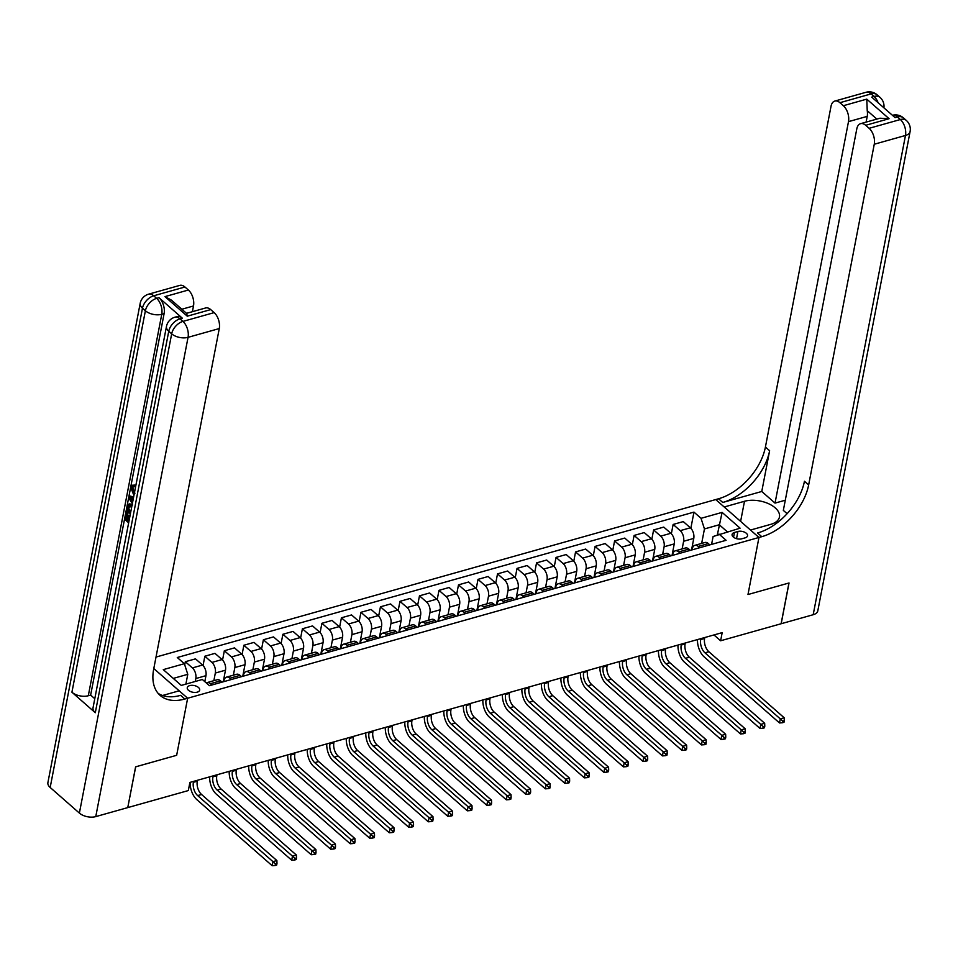 <?xml version="1.0" encoding="UTF-8"?>
<svg xmlns="http://www.w3.org/2000/svg" width="958" height="958" viewBox="0 0 958 958"><rect width="100%" height="100%" fill="white"/><g stroke="black" fill="none" stroke-linecap="round" stroke-linejoin="round"><path stroke-width="1.44" d="M197.216 692.167A6.323 3.425 10.9 0 0 199.683 690.083A6.323 3.425 10.9 0 0 196.558 686.287A6.323 3.425 10.9 0 0 189.732 685.605A6.323 3.425 10.9 0 0 187.265 687.688A6.323 3.425 10.9 0 0 190.391 691.484A6.323 3.425 10.9 0 0 197.216 692.167M127.773 807.522L135.689 766.831L176.655 755.299L187.648 698.238L758.964 537.474L715.734 499.561L156.01 657.056M713.961 634.938L720.62 640.77L722.188 632.627L189.9 782.411L188.319 790.566L127.833 807.582M737.911 531.486L734.475 532.456A6.119 3.317 10.9 0 0 732.092 534.468A6.119 3.317 10.9 0 0 735.121 538.156A6.119 3.317 10.9 0 0 741.72 538.803L745.156 537.845A6.119 3.317 10.9 0 0 747.539 535.821A6.119 3.317 10.9 0 0 744.51 532.145A6.119 3.317 10.9 0 0 737.911 531.486L736.534 538.659M95.764 816.611A11.855 6.419 -169.1 0 1 79.382 813.091L171.674 333.827L168.752 331.264A11.855 7.317 131.3 0 1 180.008 318.846A11.855 6.766 -105.7 0 0 174.907 317.218L177.254 316.559A11.855 6.766 74.3 0 1 182.343 318.188L180.008 318.846L182.93 321.409L214.149 312.619A11.855 6.766 74.3 0 1 219.274 328.558L188.055 337.336L95.764 816.611L127.761 807.606L135.605 766.843L176.655 755.299L187.648 698.238L153.795 668.552M727.278 531.774L719.278 524.756L704.453 528.936L701.028 518.314L693.963 512.111L177.278 657.511L184.355 663.702L187.768 674.324L173.278 678.408M701.028 518.314L722.104 512.386L740.103 528.169L713.099 536.516L711.578 544.384M184.355 663.702L163.279 669.63L181.278 685.413L202.342 679.485L209.419 685.688L726.092 540.3L719.027 534.097M813.186 614.725L905.478 135.461A11.855 6.419 10.9 0 0 910.1 131.545L817.809 610.821A11.855 6.419 -169.1 0 1 813.186 614.725L781.177 623.73L789.033 582.979L747.982 594.535L788.949 583.003L781.105 623.754L720.62 640.77M740.618 521.391L744.498 501.274A22.214 12.035 10.9 0 1 768.46 503.657A22.214 12.035 10.9 0 1 779.453 517.009A22.214 12.035 10.9 0 1 770.783 524.337L750.497 530.049L758.964 537.474L747.982 594.535L758.964 537.474L761.778 536.684A49.373 30.464 131.3 0 0 808.648 484.952L874.259 144.239A11.855 6.766 -105.7 0 0 869.134 128.312L900.352 119.534L897.43 116.972L895.083 117.63L871.72 97.129L874.055 96.471L871.133 93.908L839.915 102.698L843.363 105.715L866.774 99.129L889.096 118.708L879.959 118.217L860.583 123.666A11.855 6.766 -105.7 0 0 856.787 128.923L783.333 510.386L787.105 513.692M717.35 534.78L722.104 512.386M231.381 679.509L229.908 678.204A7.903 4.515 -105.7 0 0 226.507 677.126A7.903 4.515 -105.7 0 0 223.98 680.623L223.777 681.641M250.9 674.013L249.415 672.72A7.903 4.515 -105.7 0 0 246.026 671.63A7.903 4.515 -105.7 0 0 243.488 675.139L243.296 676.156M270.407 668.528L268.935 667.223A7.903 4.515 -105.7 0 0 265.534 666.145A7.903 4.515 -105.7 0 0 262.995 669.642L262.803 670.66M289.915 663.032L288.442 661.739A7.903 4.515 -105.7 0 0 285.041 660.649A7.903 4.515 -105.7 0 0 282.514 664.157L282.311 665.175M309.434 657.547L307.949 656.242A7.903 4.515 -105.7 0 0 304.56 655.164A7.903 4.515 -105.7 0 0 302.021 658.661L301.83 659.679M328.941 652.051L327.468 650.757A7.903 4.515 -105.7 0 0 324.067 649.668A7.903 4.515 -105.7 0 0 321.541 653.176L321.337 654.194M348.461 646.566L346.976 645.261A7.903 4.515 -105.7 0 0 343.587 644.183A7.903 4.515 -105.7 0 0 341.048 647.68L340.856 648.698M367.968 641.07L366.495 639.776A7.903 4.515 -105.7 0 0 363.094 638.687A7.903 4.515 -105.7 0 0 360.555 642.195L360.364 643.213M387.475 635.573L386.002 634.28A7.903 4.515 -105.7 0 0 382.601 633.202A7.903 4.515 -105.7 0 0 380.075 636.699L379.871 637.717M406.994 630.089L405.509 628.795A7.903 4.515 -105.7 0 0 402.12 627.706A7.903 4.515 -105.7 0 0 399.582 631.214L399.39 632.232M426.502 624.592L425.029 623.299A7.903 4.515 -105.7 0 0 421.628 622.221A7.903 4.515 -105.7 0 0 419.101 625.718L418.897 626.736M446.021 619.107L444.536 617.814A7.903 4.515 -105.7 0 0 441.147 616.724A7.903 4.515 -105.7 0 0 438.608 620.233L438.417 621.251M465.528 613.611L464.055 612.318A7.903 4.515 -105.7 0 0 460.654 611.24A7.903 4.515 -105.7 0 0 458.116 614.737L457.924 615.755M485.047 608.126L483.562 606.833A7.903 4.515 -105.7 0 0 480.162 605.743A7.903 4.515 -105.7 0 0 477.635 609.252L477.443 610.27M504.555 602.63L503.07 601.337A7.903 4.515 -105.7 0 0 499.681 600.259A7.903 4.515 -105.7 0 0 497.142 603.756L496.951 604.773M524.062 597.145L522.589 595.852A7.903 4.515 -105.7 0 0 519.188 594.762A7.903 4.515 -105.7 0 0 516.661 598.271L516.458 599.289M543.581 591.649L542.096 590.356A7.903 4.515 -105.7 0 0 538.707 589.278A7.903 4.515 -105.7 0 0 536.169 592.774L535.977 593.792M563.088 586.164L561.616 584.871A7.903 4.515 -105.7 0 0 558.215 583.781A7.903 4.515 -105.7 0 0 555.676 587.29L555.484 588.308M582.608 580.668L581.123 579.374A7.903 4.515 -105.7 0 0 577.734 578.297A7.903 4.515 -105.7 0 0 575.195 581.793L575.004 582.811M602.115 575.183L600.63 573.89A7.903 4.515 -105.7 0 0 597.241 572.8A7.903 4.515 -105.7 0 0 594.702 576.309L594.511 577.327M621.622 569.687L620.149 568.393A7.903 4.515 -105.7 0 0 616.748 567.316A7.903 4.515 -105.7 0 0 614.222 570.812L614.018 571.83M641.141 564.202L639.657 562.909A7.903 4.515 -105.7 0 0 636.268 561.819A7.903 4.515 -105.7 0 0 633.729 565.328L633.537 566.346M660.649 558.706L659.176 557.412A7.903 4.515 -105.7 0 0 655.775 556.335A7.903 4.515 -105.7 0 0 653.248 559.831L653.045 560.849M680.168 553.221L678.683 551.928A7.903 4.515 -105.7 0 0 675.294 550.838A7.903 4.515 -105.7 0 0 672.755 554.347L672.564 555.365M699.675 547.725L698.202 546.431A7.903 4.515 -105.7 0 0 694.801 545.353A7.903 4.515 -105.7 0 0 692.263 548.85L692.071 549.868M701.663 543.414L704.453 528.936M691.532 550.024L693.772 538.42A7.903 4.515 -105.7 0 0 690.347 527.798L683.282 521.595L673.139 524.445L671.342 533.774M682.144 548.91L683.617 541.27A7.903 4.515 -105.7 0 0 680.204 530.648L673.139 524.445M672.025 555.508L674.252 543.904A7.903 4.515 -105.7 0 0 670.84 533.283L663.762 527.092L653.619 529.942L651.823 539.258M662.637 554.395L664.11 546.767A7.903 4.515 -105.7 0 0 660.685 536.145L653.619 529.942M652.506 561.005L654.745 549.401A7.903 4.515 -105.7 0 0 651.32 538.779L644.255 532.576L634.112 535.426L632.316 544.755M643.129 559.891L644.59 552.251A7.903 4.515 -105.7 0 0 641.177 541.629L634.112 535.426M632.999 566.489L635.226 554.886A7.903 4.515 -105.7 0 0 631.813 544.264L624.748 538.073L614.593 540.923L612.797 550.239M623.61 565.376L625.083 557.748A7.903 4.515 -105.7 0 0 621.67 547.126L614.593 540.923M613.479 571.986L615.719 560.382A7.903 4.515 -105.7 0 0 612.306 549.76L605.228 543.557L595.086 546.407L593.289 555.736M604.103 570.872L605.576 563.232A7.903 4.515 -105.7 0 0 602.151 552.61L595.086 546.407M593.972 577.47L596.211 565.867A7.903 4.515 -105.7 0 0 592.786 555.245L585.721 549.054L575.566 551.904L573.782 561.22M584.584 576.357L586.057 568.729A7.903 4.515 -105.7 0 0 582.644 558.107L575.566 551.904M574.465 582.967L576.692 571.363A7.903 4.515 -105.7 0 0 573.279 560.741L566.202 554.538L556.059 557.4L554.263 566.717M565.076 581.853L566.549 574.213A7.903 4.515 -105.7 0 0 563.124 563.591L556.059 557.4M554.945 588.452L557.185 576.848A7.903 4.515 -105.7 0 0 553.76 566.226L546.695 560.035L536.552 562.885L534.756 572.201M545.569 587.338L547.03 579.71A7.903 4.515 -105.7 0 0 543.617 569.088L536.552 562.885M535.438 593.948L537.666 582.344A7.903 4.515 -105.7 0 0 534.253 571.722L527.187 565.519L517.033 568.381L515.236 577.698M526.05 592.834L527.523 585.194A7.903 4.515 -105.7 0 0 524.11 574.572L517.033 568.381M515.919 599.433L518.158 587.829A7.903 4.515 -105.7 0 0 514.733 577.207L507.668 571.016L497.525 573.866L495.729 583.183M506.543 598.319L508.015 590.691A7.903 4.515 -105.7 0 0 504.591 580.069L497.525 573.866M496.412 604.929L498.639 593.325A7.903 4.515 -105.7 0 0 495.226 582.704L488.161 576.5L478.006 579.362L476.222 588.679M487.023 603.815L488.496 596.175A7.903 4.515 -105.7 0 0 485.083 585.554L478.006 579.362M476.892 610.414L479.132 598.81A7.903 4.515 -105.7 0 0 475.719 588.188L468.642 581.997L458.499 584.847L456.703 594.164M467.516 609.3L468.989 601.672A7.903 4.515 -105.7 0 0 465.564 591.05L458.499 584.847M457.385 615.91L459.624 604.306A7.903 4.515 -105.7 0 0 456.2 593.685L449.134 587.482L438.992 590.344L437.195 599.66M448.009 614.796L449.47 607.156A7.903 4.515 -105.7 0 0 446.057 596.535L438.992 590.344M437.878 621.395L440.105 609.791A7.903 4.515 -105.7 0 0 436.692 599.169L429.615 592.978L419.472 595.828L417.676 605.145M428.489 620.281L429.962 612.653A7.903 4.515 -105.7 0 0 426.549 602.031L419.472 595.828M418.359 626.891L420.598 615.287A7.903 4.515 -105.7 0 0 417.173 604.666L410.108 598.463L399.965 601.325L398.169 610.641M408.982 625.778L410.455 618.138A7.903 4.515 -105.7 0 0 407.03 607.516L399.965 601.325M398.851 632.376L401.079 620.772A7.903 4.515 -105.7 0 0 397.666 610.15L390.601 603.959L380.446 606.809L378.649 616.126M389.463 631.262L390.936 623.634A7.903 4.515 -105.7 0 0 387.523 613.012L380.446 606.809M379.332 637.872L381.571 626.269A7.903 4.515 -105.7 0 0 378.159 615.647L371.081 609.444L360.938 612.306L359.142 621.622M369.956 636.759L371.429 629.119A7.903 4.515 -105.7 0 0 368.004 618.497L360.938 612.306M359.825 643.357L362.064 631.753A7.903 4.515 -105.7 0 0 358.639 621.131L351.574 614.94L341.431 617.79L339.635 627.107M350.448 642.243L351.909 634.615A7.903 4.515 -105.7 0 0 348.496 623.993L341.431 617.79M340.318 648.853L342.545 637.25A7.903 4.515 -105.7 0 0 339.132 626.628L332.055 620.425L321.912 623.287L320.116 632.603M330.929 647.74L332.402 640.1A7.903 4.515 -105.7 0 0 328.977 629.478L321.912 623.287M320.798 654.338L323.038 642.734A7.903 4.515 -105.7 0 0 319.613 632.112L312.548 625.921L302.405 628.771L300.608 638.088M311.422 653.224L312.895 645.596A7.903 4.515 -105.7 0 0 309.47 634.974L302.405 628.771M301.291 659.834L303.518 648.231A7.903 4.515 -105.7 0 0 300.105 637.609L293.04 631.406L282.885 634.268L281.089 643.584M291.903 658.721L293.376 651.081A7.903 4.515 -105.7 0 0 289.963 640.459L282.885 634.268M281.772 665.319L284.011 653.715A7.903 4.515 -105.7 0 0 280.598 643.093L273.521 636.902L263.378 639.752L261.582 649.069M272.395 664.205L273.868 656.577A7.903 4.515 -105.7 0 0 270.443 645.955L263.378 639.752M262.264 670.816L264.504 659.212A7.903 4.515 -105.7 0 0 261.079 648.59L254.014 642.387L243.871 645.249L242.075 654.565M252.876 669.702L254.349 662.062A7.903 4.515 -105.7 0 0 250.936 651.44L243.871 645.249M242.757 676.3L244.985 664.696A7.903 4.515 -105.7 0 0 241.572 654.075L234.494 647.883L224.352 650.733L222.555 660.05M233.369 675.198L234.842 667.558A7.903 4.515 -105.7 0 0 231.417 656.937L224.352 650.733M223.238 681.797L225.477 670.193A7.903 4.515 -105.7 0 0 222.052 659.571L214.987 653.368L204.844 656.23L203.048 665.547M213.862 680.683L215.322 673.043A7.903 4.515 -105.7 0 0 211.91 662.421L204.844 656.23M204.808 681.653L205.958 675.677A7.903 4.515 -105.7 0 0 202.545 665.056L195.48 658.865L185.325 661.715L184.726 664.864M195.252 681.485L195.815 678.539A7.903 4.515 -105.7 0 0 192.402 667.918L185.325 661.715M185.888 684.12L187.768 674.324M709.818 544.874L708.345 543.581A7.903 4.515 -105.7 0 0 704.944 542.491L694.801 545.353M693.963 512.111L690.85 528.277M690.311 550.359L688.826 549.066A7.903 4.515 -105.7 0 0 685.437 547.988L675.294 550.838M670.804 555.856L669.319 554.562A7.903 4.515 -105.7 0 0 665.918 553.473L655.775 556.335M651.284 561.34L649.811 560.047A7.903 4.515 -105.7 0 0 646.41 558.969L636.268 561.819M631.777 566.837L630.292 565.543A7.903 4.515 -105.7 0 0 626.903 564.454L616.748 567.316M612.258 572.321L610.785 571.028A7.903 4.515 -105.7 0 0 607.384 569.95L597.241 572.8M592.751 577.818L591.266 576.524A7.903 4.515 -105.7 0 0 587.877 575.435L577.734 578.297M573.231 583.302L571.758 582.009A7.903 4.515 -105.7 0 0 568.357 580.931L558.215 583.781M553.724 588.799L552.251 587.505A7.903 4.515 -105.7 0 0 548.85 586.416L538.707 589.278M534.217 594.295L532.732 592.99A7.903 4.515 -105.7 0 0 529.343 591.912L519.188 594.762M514.697 599.78L513.225 598.487A7.903 4.515 -105.7 0 0 509.824 597.397L499.681 600.259M495.19 605.276L493.705 603.971A7.903 4.515 -105.7 0 0 490.316 602.893L480.162 605.743M475.671 610.761L474.198 609.468A7.903 4.515 -105.7 0 0 470.797 608.378L460.654 611.24M456.164 616.257L454.679 614.952A7.903 4.515 -105.7 0 0 451.29 613.874L441.147 616.724M436.656 621.742L435.171 620.449A7.903 4.515 -105.7 0 0 431.783 619.359L421.628 622.221M417.137 627.239L415.664 625.933A7.903 4.515 -105.7 0 0 412.263 624.856L402.12 627.706M397.63 632.723L396.145 631.43A7.903 4.515 -105.7 0 0 392.756 630.34L382.601 633.202M378.111 638.22L376.638 636.914A7.903 4.515 -105.7 0 0 373.237 635.837L363.094 638.687M358.603 643.704L357.118 642.411A7.903 4.515 -105.7 0 0 353.73 641.321L343.587 644.183M339.096 649.201L337.611 647.895A7.903 4.515 -105.7 0 0 334.21 646.818L324.067 649.668M319.577 654.685L318.104 653.392A7.903 4.515 -105.7 0 0 314.703 652.302L304.56 655.164M300.07 660.182L298.585 658.876A7.903 4.515 -105.7 0 0 295.196 657.799L285.041 660.649M280.55 665.666L279.077 664.373A7.903 4.515 -105.7 0 0 275.676 663.283L265.534 666.145M261.043 671.163L259.558 669.858A7.903 4.515 -105.7 0 0 256.169 668.78L246.026 671.63M241.536 676.647L240.051 675.354A7.903 4.515 -105.7 0 0 236.65 674.264L226.507 677.126M222.017 682.144L220.544 680.839A7.903 4.515 -105.7 0 0 217.143 679.761L207 682.611A7.903 4.515 -105.7 0 0 206.281 682.934M211.874 684.994L210.389 683.701A7.903 4.515 -105.7 0 0 207 682.611M700.885 638.615L700.705 639.561A9.879 5.64 -105.7 0 0 704.98 652.841L780.291 718.883L784.195 717.781L708.884 651.739L704.98 652.841M704.789 637.525L704.609 638.471A9.879 5.64 -105.7 0 0 708.884 651.739M783.991 722.296L784.303 720.667L782.746 721.111L782.423 722.739L783.991 722.296M782.746 721.111L780.291 718.883L779.501 722.955L704.19 656.913A14.813 8.454 74.3 0 1 697.496 639.573M779.501 722.955L782.423 722.739M784.303 720.667L784.195 717.781M681.378 644.111L681.198 645.057A9.879 5.64 -105.7 0 0 685.461 658.326L760.772 724.38L764.676 723.278L689.365 657.236L685.461 658.326M685.281 643.01L685.102 643.956A9.879 5.64 -105.7 0 0 689.365 657.236M764.472 727.793L764.795 726.164L763.227 726.595L762.915 728.236L764.472 727.793M763.227 726.595L760.772 724.38L759.993 728.451L684.683 662.409A14.813 8.454 74.3 0 1 677.977 645.069M759.993 728.451L762.915 728.236M764.795 726.164L764.676 723.278M661.858 649.596L661.679 650.542A9.879 5.64 -105.7 0 0 665.954 663.822L741.264 729.864L745.168 728.763L669.858 662.72L665.954 663.822M665.762 648.506L665.582 649.452A9.879 5.64 -105.7 0 0 669.858 662.72M744.965 733.277L745.276 731.649L743.719 732.092L743.408 733.72L744.965 733.277M743.719 732.092L741.264 729.864L740.474 733.936L665.163 667.894A14.813 8.454 74.3 0 1 658.469 650.554M740.474 733.936L743.408 733.72M745.276 731.649L745.168 728.763M642.351 655.092L642.171 656.038A9.879 5.64 -105.7 0 0 646.446 669.307L721.745 735.361L725.649 734.259L650.338 668.217L646.446 669.307M646.255 653.991L646.075 654.937A9.879 5.64 -105.7 0 0 650.338 668.217M725.445 738.774L725.769 737.145L724.2 737.576L723.889 739.217L725.445 738.774M724.2 737.576L721.745 735.361L720.967 739.432L645.656 673.39A14.813 8.454 74.3 0 1 638.95 656.05M720.967 739.432L723.889 739.217M725.769 737.145L725.649 734.259M622.844 660.577L622.652 661.523A9.879 5.64 -105.7 0 0 626.927 674.803L702.238 740.845L706.142 739.744L630.831 673.702L626.927 674.803M626.736 659.487L626.556 660.433A9.879 5.64 -105.7 0 0 630.831 673.702M705.938 744.258L706.25 742.63L704.693 743.073L704.381 744.701L705.938 744.258M704.693 743.073L702.238 740.845L701.448 744.917L626.149 678.875A14.813 8.454 74.3 0 1 619.443 661.535M701.448 744.917L704.381 744.701M706.25 742.63L706.142 739.744M785.285 500.22L775.034 503.106L848.489 121.642A11.855 6.766 -105.7 0 0 843.363 105.715M761.766 491.478L722.751 502.459A49.373 30.464 131.3 0 0 769.621 450.727L761.766 491.478L775.034 503.106M744.498 501.274L724.2 506.986L715.734 499.561L718.536 498.771A49.373 30.464 131.3 0 0 765.418 447.027L831.017 106.326A11.855 6.766 -105.7 0 1 834.825 101.069L866.044 92.279A11.855 6.766 74.3 0 1 871.133 93.908A11.855 7.317 131.3 0 1 877.061 94.782A11.855 11.855 0 0 0 866.044 92.279M889.096 118.708L865.685 125.294L869.134 128.312M865.685 125.294A11.855 6.766 -105.7 0 0 860.583 123.666M839.915 102.698A11.855 6.766 -105.7 0 0 834.825 101.069M876.833 119.091L867.23 110.661A11.855 6.766 74.3 0 1 867.218 116.373L848.489 121.642M866.116 122.109L867.218 116.373M761.778 536.684L757.562 532.995A49.373 30.464 131.3 0 0 804.445 481.263L808.648 484.952M867.23 110.661L866.774 99.129M133.928 495.454L130.719 487.406L132.156 485.263L134.731 485.083L134.671 486.64L132.396 486.856M133.126 486.892L132.755 487.838L134.898 493.286M132.348 503.68L128.791 497.98L129.09 496.424L130.336 496.076L133.617 497.034M128.659 522.829L124.672 519.332L126.001 512.434L127.246 512.087L128.061 512.793L126.995 518.314L128.144 519.32M130.144 515.069L128.899 515.416L129.965 516.051M182.343 318.188L158.98 297.698A11.855 6.766 74.3 0 1 164.105 313.625L161.758 314.284L88.304 695.736A11.855 6.419 -169.1 0 1 71.922 692.227L95.297 712.728A11.855 6.419 -169.1 0 1 93.022 707.842L166.488 326.391A11.855 6.419 10.9 0 0 168.752 331.264L95.297 712.728M94.782 698.717L90.651 695.077L164.105 313.625M132.671 504.974L129.845 503.848L128.264 504.339L131.929 505.8M162.525 695.496L179.182 690.814L187.648 698.238L184.834 699.029A49.373 30.464 -48.7 0 1 160.13 695.4A49.373 30.464 -48.7 0 1 153.663 669.259L219.274 328.558M164.968 296.621L171.47 300.165L186.702 313.517L187.277 316.188L164.968 296.621L188.379 290.023L184.93 287.005L153.711 295.794L156.633 298.357L158.98 297.698M188.379 290.023A11.855 6.766 74.3 0 1 193.504 305.961L181.828 309.242M192.402 311.685L193.504 305.961M71.922 692.227L145.388 310.763L142.467 308.201A11.855 7.317 131.3 0 1 153.711 295.794A11.855 6.766 -105.7 0 0 148.622 294.166L179.841 285.376A11.855 6.766 74.3 0 1 184.93 287.005M79.382 813.091L50.175 787.476A11.855 6.419 -169.1 0 1 47.9 782.602L140.191 303.327A11.855 6.419 10.9 0 0 142.467 308.201L50.175 787.476M186.511 313.35L205.599 307.973A11.855 6.766 74.3 0 1 210.7 309.602L187.277 316.188M214.149 312.619L210.7 309.602M90.651 695.077L88.304 695.736M184.834 699.029L180.631 695.34A49.373 30.464 -48.7 0 1 158.166 693.4M129.701 516.123L128.971 521.188M126.001 512.434L126.815 513.141L125.749 518.661L127.905 520.553L128.899 515.416M125.749 518.661L126.995 518.314M126.815 513.141L128.061 512.793M130.396 513.799L126.408 510.303L128.264 504.339M131.665 507.177L128.324 506.159L127.486 509.632L130.659 512.422M128.911 505.728L129.57 505.812L128.731 509.285L130.899 511.177M131.426 505.321L132.06 505.141M127.486 509.632L128.731 509.285M127.869 507.656L129.114 507.297M129.09 496.424L133.497 497.705M133.234 499.058L129.749 497.909L132.599 502.327M130.911 499.717L132.156 499.358L132.946 500.567M131.689 498.543L132.156 499.358M132.156 485.263L133.473 485.431L133.425 486.999L131.509 488.185L133.653 493.645L134.312 493.454M131.509 488.185L132.755 487.838M133.473 485.431L134.731 485.083M603.324 666.073L603.145 667.019A9.879 5.64 -105.7 0 0 607.42 680.288L682.731 746.342L686.623 745.24L611.324 679.198L607.42 680.288M607.228 664.972L607.049 665.918A9.879 5.64 -105.7 0 0 611.324 679.198M686.431 749.755L686.742 748.126L685.186 748.557L684.862 750.198L686.431 749.755M685.186 748.557L682.731 746.342L681.94 750.413L606.63 684.371A14.813 8.454 74.3 0 1 599.936 667.031M681.94 750.413L684.862 750.198M686.742 748.126L686.623 745.24M583.817 671.558L583.638 672.504A9.879 5.64 -105.7 0 0 587.901 685.784L663.211 751.826L667.115 750.725L591.804 684.683L587.901 685.784M587.721 670.468L587.529 671.414A9.879 5.64 -105.7 0 0 591.804 684.683M666.912 755.239L667.223 753.611L665.666 754.054L665.355 755.682L666.912 755.239M665.666 754.054L663.211 751.826L662.433 755.898L587.122 689.856A14.813 8.454 74.3 0 1 580.416 672.516M662.433 755.898L665.355 755.682M667.223 753.611L667.115 750.725M564.298 677.055L564.118 678.001A9.879 5.64 -105.7 0 0 568.393 691.269L643.704 757.323L647.608 756.221L572.297 690.179L568.393 691.269M568.202 675.953L568.022 676.899A9.879 5.64 -105.7 0 0 572.297 690.179M647.404 760.736L647.716 759.107L646.159 759.538L645.848 761.179L647.404 760.736M646.159 759.538L643.704 757.323L642.914 761.394L567.603 695.352A14.813 8.454 74.3 0 1 560.909 678.013M642.914 761.394L645.848 761.179M647.716 759.107L647.608 756.221M544.791 682.539L544.611 683.485A9.879 5.64 -105.7 0 0 548.886 696.765L624.185 762.808L628.089 761.706L552.778 695.664L548.886 696.765M548.694 681.449L548.515 682.395A9.879 5.64 -105.7 0 0 552.778 695.664M627.885 766.22L628.209 764.592L626.64 765.035L626.328 766.663L627.885 766.22M626.64 765.035L624.185 762.808L623.407 766.879L548.096 700.837A14.813 8.454 74.3 0 1 541.39 683.497M623.407 766.879L626.328 766.663M628.209 764.592L628.089 761.706M525.283 688.036L525.092 688.982A9.879 5.64 -105.7 0 0 529.367 702.25L604.678 768.304L608.581 767.202L533.271 701.16L529.367 702.25M529.175 686.934L528.996 687.88A9.879 5.64 -105.7 0 0 533.271 701.16M608.378 771.717L608.689 770.088L607.133 770.519L606.821 772.16L608.378 771.717M607.133 770.519L604.678 768.304L603.887 772.376L528.588 706.333A14.813 8.454 74.3 0 1 521.882 688.994M603.887 772.376L606.821 772.16M608.689 770.088L608.581 767.202M505.764 693.52L505.584 694.466A9.879 5.64 -105.7 0 0 509.86 707.746L585.17 773.789L589.062 772.687L513.763 706.645L509.86 707.746M509.668 692.43L509.488 693.376A9.879 5.64 -105.7 0 0 513.763 706.645M588.871 777.201L589.182 775.573L587.613 776.016L587.302 777.645L588.871 777.201M587.613 776.016L585.17 773.789L584.38 777.86L509.069 711.818A14.813 8.454 74.3 0 1 502.375 694.478M584.38 777.86L587.302 777.645M589.182 775.573L589.062 772.687M486.257 699.017L486.077 699.963A9.879 5.64 -105.7 0 0 490.34 713.231L565.651 779.285L569.555 778.183L494.244 712.141L490.34 713.231M490.161 697.915L489.969 698.861A9.879 5.64 -105.7 0 0 494.244 712.141M569.351 782.698L569.663 781.069L568.106 781.5L567.795 783.141L569.351 782.698M568.106 781.5L565.651 779.285L564.873 783.357L489.562 717.314A14.813 8.454 74.3 0 1 482.856 699.975M564.873 783.357L567.795 783.141M569.663 781.069L569.555 778.183M466.738 704.501L466.558 705.447A9.879 5.64 -105.7 0 0 470.833 718.728L546.144 784.77L550.048 783.668L474.737 717.626L470.833 718.728M470.641 703.411L470.462 704.358A9.879 5.64 -105.7 0 0 474.737 717.626M549.844 788.183L550.155 786.554L548.599 786.997L548.275 788.626L549.844 788.183M548.599 786.997L546.144 784.77L545.353 788.841L470.043 722.799A14.813 8.454 74.3 0 1 463.349 705.459M545.353 788.841L548.275 788.626M550.155 786.554L550.048 783.668M447.23 709.998L447.051 710.944A9.879 5.64 -105.7 0 0 451.326 724.212L526.625 790.266L530.528 789.164L455.218 723.122L451.326 724.212M451.134 708.896L450.955 709.842A9.879 5.64 -105.7 0 0 455.218 723.122M530.325 793.679L530.648 792.05L529.079 792.482L528.768 794.122L530.325 793.679M529.079 792.482L526.625 790.266L525.846 794.338L450.535 728.296A14.813 8.454 74.3 0 1 443.829 710.956M525.846 794.338L528.768 794.122M530.648 792.05L530.528 789.164M427.723 715.482L427.531 716.428A9.879 5.64 -105.7 0 0 431.807 729.709L507.117 795.751L511.021 794.649L435.71 728.607L431.807 729.709M431.615 714.393L431.435 715.339A9.879 5.64 -105.7 0 0 435.71 728.607M510.818 799.164L511.129 797.535L509.572 797.978L509.261 799.607L510.818 799.164M509.572 797.978L507.117 795.751L506.327 799.822L431.028 733.78A14.813 8.454 74.3 0 1 424.322 716.44M506.327 799.822L509.261 799.607M511.129 797.535L511.021 794.649M408.204 720.979L408.024 721.925A9.879 5.64 -105.7 0 0 412.299 735.193L487.61 801.247L491.502 800.146L416.203 734.103L412.299 735.193M412.108 719.877L411.928 720.823A9.879 5.64 -105.7 0 0 416.203 734.103M491.31 804.66L491.622 803.032L490.053 803.475L489.742 805.103L491.31 804.66M490.053 803.475L487.61 801.247L486.82 805.319L411.509 739.277A14.813 8.454 74.3 0 1 404.815 721.937M486.82 805.319L489.742 805.103M491.622 803.032L491.502 800.146M388.697 726.463L388.517 727.409A9.879 5.64 -105.7 0 0 392.78 740.69L468.091 806.732L471.995 805.63L396.684 739.588L392.78 740.69M392.6 725.374L392.409 726.32A9.879 5.64 -105.7 0 0 396.684 739.588M471.791 810.145L472.102 808.516L470.546 808.959L470.234 810.588L471.791 810.145M470.546 808.959L468.091 806.732L467.312 810.815L392.002 744.761A14.813 8.454 74.3 0 1 385.296 727.421M467.312 810.815L470.234 810.588M472.102 808.516L471.995 805.63M369.177 731.96L368.998 732.906A9.879 5.64 -105.7 0 0 373.273 746.174L448.584 812.228L452.487 811.127L377.177 745.085L373.273 746.174M373.081 730.858L372.901 731.804A9.879 5.64 -105.7 0 0 377.177 745.085M452.284 815.641L452.595 814.013L451.038 814.456L450.715 816.084L452.284 815.641M451.038 814.456L448.584 812.228L447.793 816.3L372.482 750.258A14.813 8.454 74.3 0 1 365.788 732.918M447.793 816.3L450.715 816.084M452.595 814.013L452.487 811.127M349.67 737.444L349.49 738.39A9.879 5.64 -105.7 0 0 353.753 751.671L429.064 817.713L432.968 816.611L357.657 750.569L353.753 751.671M353.574 736.355L353.394 737.301A9.879 5.64 -105.7 0 0 357.657 750.569M432.765 821.126L433.088 819.497L431.519 819.94L431.208 821.569L432.765 821.126M431.519 819.94L429.064 817.713L428.286 821.796L352.975 755.742A14.813 8.454 74.3 0 1 346.269 738.402M428.286 821.796L431.208 821.569M433.088 819.497L432.968 816.611M330.151 742.941L329.971 743.887A9.879 5.64 -105.7 0 0 334.246 757.155L409.557 823.209L413.461 822.108L338.15 756.066L334.246 757.155M334.055 741.839L333.875 742.785A9.879 5.64 -105.7 0 0 338.15 756.066M413.257 826.622L413.569 824.994L412.012 825.437L411.701 827.065L413.257 826.622M412.012 825.437L409.557 823.209L408.767 827.281L333.468 761.239A14.813 8.454 74.3 0 1 326.762 743.899M408.767 827.281L411.701 827.065M413.569 824.994L413.461 822.108M310.643 748.426L310.464 749.372A9.879 5.64 -105.7 0 0 314.739 762.652L390.038 828.694L393.942 827.604L318.643 761.55L314.739 762.652M314.547 747.336L314.368 748.282A9.879 5.64 -105.7 0 0 318.643 761.55M393.75 832.107L394.061 830.478L392.493 830.921L392.181 832.55L393.75 832.107M392.493 830.921L390.038 828.694L389.259 832.777L313.949 766.723A14.813 8.454 74.3 0 1 307.243 749.384M389.259 832.777L392.181 832.55M394.061 830.478L393.942 827.604M291.136 753.922L290.945 754.868A9.879 5.64 -105.7 0 0 295.22 768.136L370.53 834.19L374.434 833.089L299.124 767.047L295.22 768.136M295.04 752.82L294.848 753.766A9.879 5.64 -105.7 0 0 299.124 767.047M374.231 837.603L374.542 835.975L372.985 836.418L372.674 838.046L374.231 837.603M372.985 836.418L370.53 834.19L369.752 838.262L294.441 772.22A14.813 8.454 74.3 0 1 287.735 754.88M369.752 838.262L372.674 838.046M374.542 835.975L374.434 833.089M271.617 759.407L271.437 760.353A9.879 5.64 -105.7 0 0 275.712 773.633L351.023 839.675L354.927 838.585L279.616 772.531L275.712 773.633M275.521 758.317L275.341 759.263A9.879 5.64 -105.7 0 0 279.616 772.531M354.723 843.1L355.035 841.459L353.478 841.902L353.155 843.531L354.723 843.1M353.478 841.902L351.023 839.675L350.233 843.759L274.922 777.704A14.813 8.454 74.3 0 1 268.228 760.365M350.233 843.759L353.155 843.531M355.035 841.459L354.927 838.585M252.11 764.903L251.93 765.849A9.879 5.64 -105.7 0 0 256.193 779.117L331.504 845.172L335.408 844.07L260.097 778.028L256.193 779.117M256.014 763.801L255.834 764.747A9.879 5.64 -105.7 0 0 260.097 778.028M335.204 848.584L335.528 846.956L333.959 847.399L333.647 849.028L335.204 848.584M333.959 847.399L331.504 845.172L330.726 849.243L255.415 783.201A14.813 8.454 74.3 0 1 248.709 765.861M330.726 849.243L333.647 849.028M335.528 846.956L335.408 844.07M232.59 770.388L232.411 771.334A9.879 5.64 -105.7 0 0 236.686 784.614L311.997 850.656L315.901 849.566L240.59 783.512L236.686 784.614M236.494 769.298L236.315 770.244A9.879 5.64 -105.7 0 0 240.59 783.512M315.697 854.081L316.008 852.44L314.452 852.883L314.14 854.512L315.697 854.081M314.452 852.883L311.997 850.656L311.206 854.74L235.907 788.685A14.813 8.454 74.3 0 1 229.202 771.346M311.206 854.74L314.14 854.512M316.008 852.44L315.901 849.566M213.083 775.884L212.904 776.83A9.879 5.64 -105.7 0 0 217.179 790.099L292.477 856.153L296.381 855.051L221.082 789.009L217.179 790.099M216.987 774.783L216.807 775.729A9.879 5.64 -105.7 0 0 221.082 789.009M296.19 859.565L296.501 857.937L294.932 858.38L294.621 860.009L296.19 859.565M294.932 858.38L292.477 856.153L291.699 860.224L216.388 794.182A14.813 8.454 74.3 0 1 209.682 776.842M291.699 860.224L294.621 860.009M296.501 857.937L296.381 855.051M193.576 781.369L193.384 782.315A9.879 5.64 -105.7 0 0 197.659 795.595L272.97 861.637L276.874 860.547L201.563 794.493L197.659 795.595M197.48 780.279L197.288 781.225A9.879 5.64 -105.7 0 0 201.563 794.493M276.67 865.062L276.982 863.421L275.425 863.865L275.114 865.493L276.67 865.062M275.425 863.865L272.97 861.637L272.18 865.721L196.881 799.667A14.813 8.454 74.3 0 1 190.175 782.327M272.18 865.721L275.114 865.493M276.982 863.421L276.874 860.547M683.617 541.27L693.772 538.42M664.11 546.767L674.252 543.904M644.59 552.251L654.745 549.401M625.083 557.748L635.226 554.886M605.576 563.232L615.719 560.382M586.057 568.729L596.211 565.867M566.549 574.213L576.692 571.363M547.03 579.71L557.185 576.848M527.523 585.194L537.666 582.344M508.015 590.691L518.158 587.829M488.496 596.175L498.639 593.325M468.989 601.672L479.132 598.81M449.47 607.156L459.624 604.306M429.962 612.653L440.105 609.791M410.455 618.138L420.598 615.287M390.936 623.634L401.079 620.772M371.429 629.119L381.571 626.269M351.909 634.615L362.064 631.753M332.402 640.1L342.545 637.25M312.895 645.596L323.038 642.734M293.376 651.081L303.518 648.231M273.868 656.577L284.011 653.715M254.349 662.062L264.504 659.212M234.842 667.558L244.985 664.696M215.322 673.043L225.477 670.193M195.815 678.539L205.958 675.677M680.204 530.648L690.347 527.798M698.202 546.431L708.345 543.581M678.683 551.928L688.826 549.066M660.685 536.145L670.84 533.283M659.176 557.412L669.319 554.562M641.177 541.629L651.32 538.779M639.657 562.909L649.811 560.047M621.67 547.126L631.813 544.264M620.149 568.393L630.292 565.543M602.151 552.61L612.306 549.76M600.63 573.89L610.785 571.028M582.644 558.107L592.786 555.245M581.123 579.374L591.266 576.524M563.124 563.591L573.279 560.741M561.616 584.871L571.758 582.009M543.617 569.088L553.76 566.226M542.096 590.356L552.251 587.505M524.11 574.572L534.253 571.722M522.589 595.852L532.732 592.99M504.591 580.069L514.733 577.207M503.07 601.337L513.225 598.487M485.083 585.554L495.226 582.704M483.562 606.833L493.705 603.971M465.564 591.05L475.719 588.188M464.055 612.318L474.198 609.468M446.057 596.535L456.2 593.685M444.536 617.814L454.679 614.952M426.549 602.031L436.692 599.169M425.029 623.299L435.171 620.449M407.03 607.516L417.173 604.666M405.509 628.795L415.664 625.933M387.523 613.012L397.666 610.15M386.002 634.28L396.145 631.43M368.004 618.497L378.159 615.647M366.495 639.776L376.638 636.914M348.496 623.993L358.639 621.131M346.976 645.261L357.118 642.411M328.977 629.478L339.132 626.628M327.468 650.757L337.611 647.895M309.47 634.974L319.613 632.112M307.949 656.242L318.104 653.392M289.963 640.459L300.105 637.609M288.442 661.739L298.585 658.876M270.443 645.955L280.598 643.093M268.935 667.223L279.077 664.373M250.936 651.44L261.079 648.59M249.415 672.72L259.558 669.858M231.417 656.937L241.572 654.075M229.908 678.204L240.051 675.354M211.91 662.421L222.052 659.571M210.389 683.701L220.544 680.839M192.402 667.918L202.545 665.056M733.553 537.234L734.475 532.456M704.609 638.471L700.705 639.561M685.102 643.956L681.198 645.057M665.582 649.452L661.679 650.542M646.075 654.937L642.171 656.038M626.556 660.433L622.652 661.523M722.751 502.459L718.536 498.771M769.621 450.727L765.418 447.027M910.1 131.545A11.855 11.855 0 0 0 906.28 120.397A11.855 7.317 -48.7 0 0 900.352 119.534A11.855 6.766 74.3 0 1 905.478 135.461L874.259 144.239M892.449 115.307A11.855 6.766 74.3 0 1 897.43 116.972A11.855 7.317 131.3 0 1 903.358 117.834A11.855 11.855 0 0 0 892.449 115.307M883.923 107.835A11.855 11.855 0 0 0 879.983 97.345A11.855 7.317 -48.7 0 0 874.055 96.471A11.855 6.766 74.3 0 1 878.139 102.769M161.758 314.284A11.855 6.766 -105.7 0 0 156.633 298.357A11.855 7.317 -48.7 0 0 145.388 310.763A11.855 6.419 10.9 0 0 161.758 314.284M188.055 337.336A11.855 6.766 -105.7 0 0 182.93 321.409A11.855 7.317 -48.7 0 0 171.674 333.827A11.855 6.419 10.9 0 0 188.055 337.336M607.049 665.918L603.145 667.019M587.529 671.414L583.638 672.504M568.022 676.899L564.118 678.001M548.515 682.395L544.611 683.485M528.996 687.88L525.092 688.982M509.488 693.376L505.584 694.466M489.969 698.861L486.077 699.963M470.462 704.358L466.558 705.447M450.955 709.842L447.051 710.944M431.435 715.339L427.531 716.428M411.928 720.823L408.024 721.925M392.409 726.32L388.517 727.409M372.901 731.804L368.998 732.906M353.394 737.301L349.49 738.39M333.875 742.785L329.971 743.887M314.368 748.282L310.464 749.372M294.848 753.766L290.945 754.868M275.341 759.263L271.437 760.353M255.834 764.747L251.93 765.849M236.315 770.244L232.411 771.334M216.807 775.729L212.904 776.83M197.288 781.225L193.384 782.315M903.358 117.834L906.28 120.397M877.061 94.782L879.983 97.345M148.622 294.166A11.855 11.855 0 0 0 140.191 303.327M174.907 317.218A11.855 11.855 0 0 0 166.488 326.391"/></g></svg>
